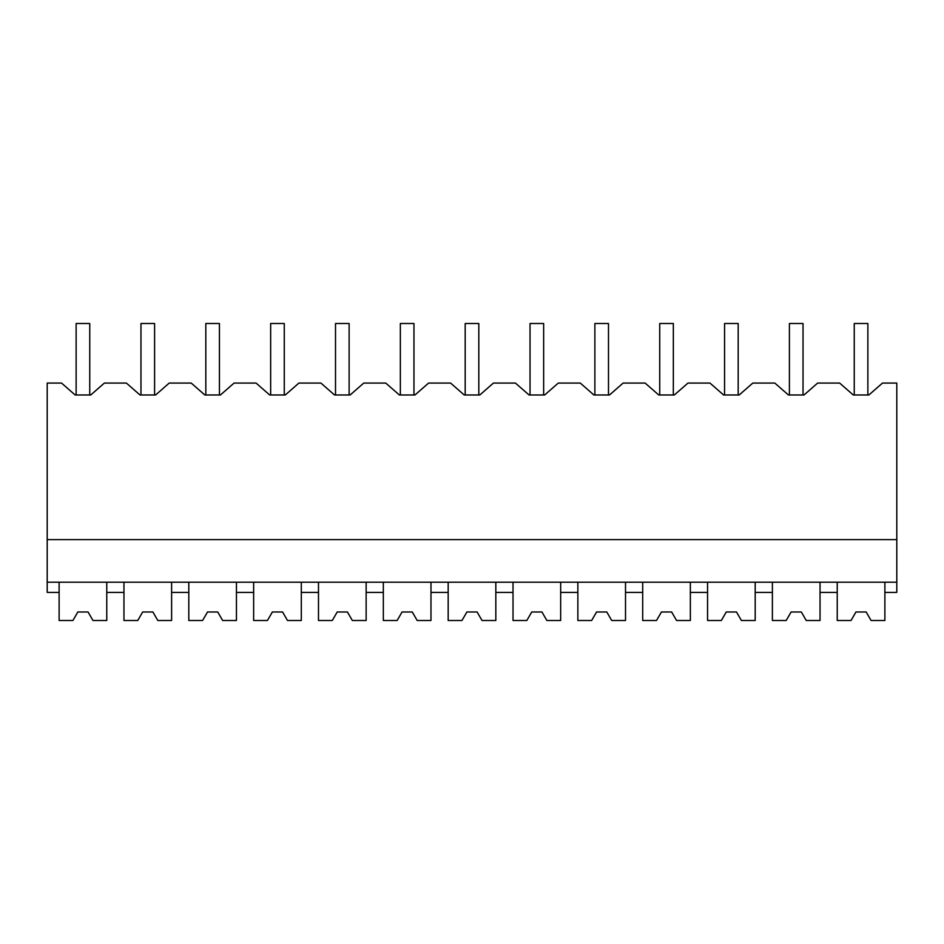 <?xml version="1.0" encoding="UTF-8"?>
<svg xmlns="http://www.w3.org/2000/svg" width="944" height="944" viewBox="0 0 944 944"><rect width="100%" height="100%" fill="white"/><g stroke="black" fill="none" stroke-linecap="round" stroke-linejoin="round"><path stroke-width="1.42" d="M72.924 620.491L77.833 611.983L72.924 620.491L59.118 620.491L59.118 592.407L47.2 592.407L47.2 383.075L61.537 383.075L75.154 394.981L90.754 394.981L104.371 383.075L126.378 383.075L139.995 394.981L155.607 394.981L169.212 383.075L191.219 383.075L204.836 394.981L220.448 394.981L234.065 383.075L256.072 383.075L269.677 394.981L285.289 394.981L298.906 383.075L320.913 383.075L334.53 394.981L350.13 394.981L363.747 383.075L385.754 383.075L399.371 394.981L414.971 394.981L428.588 383.075L450.595 383.075L464.212 394.981L479.823 394.981L493.429 383.075L515.436 383.075L529.053 394.981L544.664 394.981L558.282 383.075L580.289 383.075L593.894 394.981L609.505 394.981L623.123 383.075L645.13 383.075L658.747 394.981L674.346 394.981L687.964 383.075L709.971 383.075L723.588 394.981L739.187 394.981L752.805 383.075L774.812 383.075L788.429 394.981L804.028 394.981L817.646 383.075L839.653 383.075L853.27 394.981L868.881 394.981L882.498 383.075L896.8 383.075L896.8 592.407L884.882 592.407L884.882 582.2M75.154 394.981L76.134 394.981L76.134 323.509L89.751 323.509L89.751 394.981L90.754 394.981M59.118 592.407L59.118 582.2M47.2 582.2L896.8 582.2M47.2 539.649L896.8 539.649M92.96 620.491L88.052 611.983L77.833 611.983L88.052 611.983L92.96 620.491L106.766 620.491L106.766 582.2M106.766 592.407L123.959 592.407L123.959 582.2M123.959 592.407L123.959 620.491L137.765 620.491L142.674 611.983L152.893 611.983L157.801 620.491L171.607 620.491L171.607 592.407L188.8 592.407L188.8 620.491L202.606 620.491L207.527 611.983L217.734 611.983L222.642 620.491L236.448 620.491L236.448 592.407L253.641 592.407L253.641 620.491L267.447 620.491L272.368 611.983L282.575 611.983L287.483 620.491L301.301 620.491L301.301 592.407L318.482 592.407L318.482 620.491L332.3 620.491L337.209 611.983L347.416 611.983L352.336 620.491L366.142 620.491L366.142 592.407L383.335 592.407L383.335 620.491L397.141 620.491L402.05 611.983L412.268 611.983L417.177 620.491L430.983 620.491L430.983 592.407L448.176 592.407L448.176 620.491L461.982 620.491L466.891 611.983L477.109 611.983L482.018 620.491L495.824 620.491L495.824 592.407L513.017 592.407L513.017 620.491L526.823 620.491L531.732 611.983L541.95 611.983L546.859 620.491L560.665 620.491L560.665 592.407L577.858 592.407L577.858 620.491L591.664 620.491L596.584 611.983L606.791 611.983L611.7 620.491L625.518 620.491L625.518 592.407L642.699 592.407L642.699 620.491L656.517 620.491L661.425 611.983L671.632 611.983L676.553 620.491L690.359 620.491L690.359 592.407L707.552 592.407L707.552 620.491L721.358 620.491L726.266 611.983L736.473 611.983L741.394 620.491L755.2 620.491L755.2 592.407L772.393 592.407L772.393 620.491L786.199 620.491L791.107 611.983L801.326 611.983L806.235 620.491L820.041 620.491L820.041 592.407L837.234 592.407L837.234 582.2M820.041 592.407L820.041 582.2M853.27 394.981L854.249 394.981L854.249 323.509L867.866 323.509L867.866 394.981L868.881 394.981M139.995 394.981L140.975 394.981L140.975 323.509L154.592 323.509L154.592 394.981L155.607 394.981M171.607 592.407L171.607 582.2M188.8 592.407L188.8 582.2M204.836 394.981L205.816 394.981L205.816 323.509L219.433 323.509L219.433 394.981L220.448 394.981M236.448 592.407L236.448 582.2M253.641 592.407L253.641 582.2M270.657 394.981L270.657 323.509L284.274 323.509L284.274 394.981L285.289 394.981M269.677 394.981L270.668 394.981M301.301 592.407L301.301 582.2M318.482 592.407L318.482 582.2M334.53 394.981L335.509 394.981L335.509 323.509L349.127 323.509L349.127 394.981L350.13 394.981M366.142 592.407L366.142 582.2M383.335 592.407L383.335 582.2M399.371 394.981L400.35 394.981L400.35 323.509L413.968 323.509L413.968 394.981L414.971 394.981M430.983 592.407L430.983 582.2M448.176 592.407L448.176 582.2M464.212 394.981L465.191 394.981L465.191 323.509L478.809 323.509L478.809 394.981L479.823 394.981M495.824 592.407L495.824 582.2M513.017 592.407L513.017 582.2M529.053 394.981L530.032 394.981L530.032 323.509L543.65 323.509L543.65 394.981L544.664 394.981M560.665 592.407L560.665 582.2M577.858 592.407L577.858 582.2M593.894 394.981L594.873 394.981L594.873 323.509L608.491 323.509L608.491 394.981L609.505 394.981M625.518 592.407L625.518 582.2M642.699 592.407L642.699 582.2M658.747 394.981L659.726 394.981L659.726 323.509L673.332 323.509L673.332 394.981L674.346 394.981M690.359 592.407L690.359 582.2M707.552 592.407L707.552 582.2M723.588 394.981L724.567 394.981L724.567 323.509L738.184 323.509L738.184 394.981L739.187 394.981M755.2 592.407L755.2 582.2M772.393 592.407L772.393 582.2M788.429 394.981L789.408 394.981L789.408 323.509L803.025 323.509L803.025 394.981L804.028 394.981M137.765 620.491L142.674 611.983L152.893 611.983L157.801 620.491M202.606 620.491L207.527 611.983L217.734 611.983L222.642 620.491M267.447 620.491L272.368 611.983L282.575 611.983L287.483 620.491M332.3 620.491L337.209 611.983L347.416 611.983L352.336 620.491M397.141 620.491L402.05 611.983L412.257 611.983L417.177 620.491M461.982 620.491L466.891 611.983L477.109 611.983L482.018 620.491M526.823 620.491L531.732 611.983L541.95 611.983L546.859 620.491M591.664 620.491L596.584 611.983L606.791 611.983L611.7 620.491M656.517 620.491L661.425 611.983L671.632 611.983L676.553 620.491M721.358 620.491L726.266 611.983L736.473 611.983L741.394 620.491M786.199 620.491L791.107 611.983L801.326 611.983L806.235 620.491M851.04 620.491L855.948 611.983L851.04 620.491L837.234 620.491L837.234 592.407M871.076 620.491L866.167 611.983L855.948 611.983L866.167 611.983L871.076 620.491L884.882 620.491L884.882 592.407"/></g></svg>
